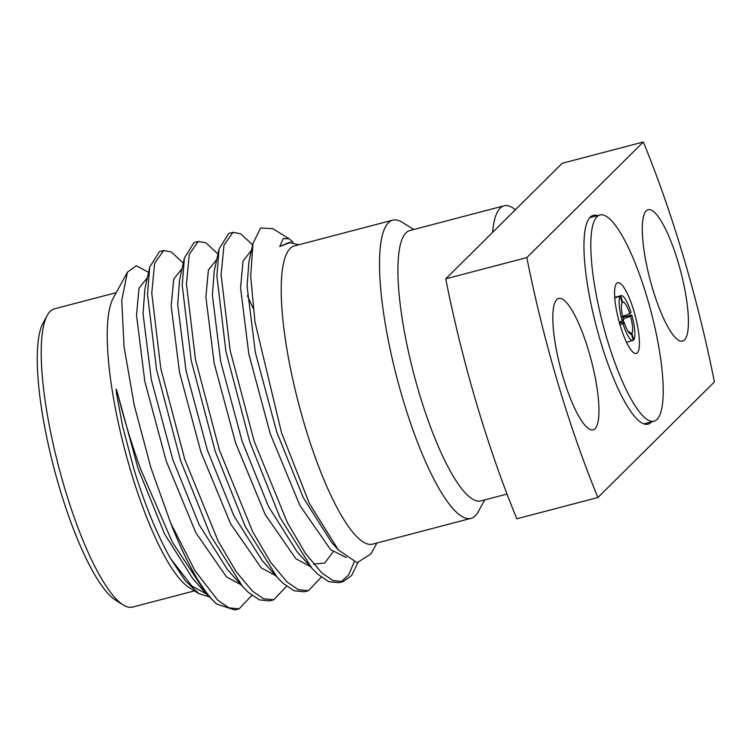 <?xml version="1.0" encoding="UTF-8"?>
<svg xmlns="http://www.w3.org/2000/svg" width="752" height="752" viewBox="0 0 752 752"><rect width="100%" height="100%" fill="white"/><g stroke="black" fill="none" stroke-linecap="round" stroke-linejoin="round"><path stroke-width="1.13" d="M597.389 215.645A107.931 25.192 75.3 0 0 593.243 215.363A107.931 25.192 75.3 0 0 590.226 217.159A107.931 25.192 75.3 0 0 598.141 333.155A107.931 25.192 75.3 0 0 647.989 424.166A107.931 25.192 75.3 0 0 651.006 422.37A107.931 25.192 75.3 0 0 651.467 421.881M507.017 494.064L480.848 500.917A139.787 32.627 -104.7 0 1 418.864 392.027A139.787 32.627 -104.7 0 1 409.943 230.497L504.066 205.813A139.787 32.627 -104.7 0 1 515.393 209.742L562.233 163.278L643.327 142.015A331.82 77.465 -104.7 0 1 714.4 381.95L597.906 497.514L516.812 518.777A331.82 77.465 -104.7 0 1 445.739 278.842L492.579 232.377A139.787 32.627 -104.7 0 1 504.066 205.813M484.692 499.911L478.197 511.811A154.151 35.983 -104.7 0 1 470.978 518.363A154.151 35.983 -104.7 0 1 402.621 398.278A154.151 35.983 -104.7 0 1 392.788 220.139A154.151 35.983 -104.7 0 1 402.282 222.31L413.788 229.482M123.178 604.899L115.658 600.209A147.514 34.442 -104.7 0 1 59.342 487.362A147.514 34.442 -104.7 0 1 43.024 323.163L47.273 315.389A154.151 35.983 75.3 0 0 64.324 486.976A154.151 35.983 75.3 0 0 123.178 604.899A154.151 35.983 75.3 0 0 132.681 607.071L194.448 590.875M116.25 292.641L54.482 308.837A154.151 35.983 75.3 0 0 47.273 315.389M208.953 596.712L198.885 593.638L189.184 587.594A154.151 35.983 -104.7 0 1 130.331 469.671A154.151 35.983 -104.7 0 1 113.279 298.083L127.426 272.196L136.366 265.747L148.567 272.346M470.978 518.363L372.682 544.138A154.151 35.983 -104.7 0 1 304.325 424.053A154.151 35.983 -104.7 0 1 294.483 245.913L392.788 220.139M595.02 428.715A67.934 15.858 -104.7 0 1 593.121 429.843A67.934 15.858 -104.7 0 1 561.744 372.56A67.934 15.858 -104.7 0 1 556.762 299.559A67.934 15.858 -104.7 0 1 558.661 298.422A67.934 15.858 -104.7 0 1 590.038 355.715A67.934 15.858 -104.7 0 1 595.02 428.715M684.48 339.97A67.934 15.858 -104.7 0 1 682.581 341.107A67.934 15.858 -104.7 0 1 651.194 283.814A67.934 15.858 -104.7 0 1 646.222 210.814A67.934 15.858 -104.7 0 1 648.121 209.686A67.934 15.858 -104.7 0 1 679.498 266.969A67.934 15.858 -104.7 0 1 684.48 339.97M198.885 593.638L185.359 580.788L170.507 558.454C156.952 534.409 144.788 504.724 134.006 469.38L122.661 426.431L116.654 394.424L116.146 389.047L117.5 392.976C123.488 417.294 131.158 442.59 140.511 468.881L172.293 542.06L206.64 594.183L216.661 604.025L234.868 609.985L239.108 608.876L251.873 595.349M239.108 608.876L228.975 607.842L217.845 600.303L195.088 570.909L170.704 523.072L151.002 468.064L134.241 405.234L124.061 346.785L121.749 300.283L127.426 272.186M298.723 244.804L289.097 242.464L279.763 246.553L283.166 238.553L289.069 238.779L293.054 242.21M289.069 238.779L272.929 228.702L260.634 228.006L252.973 243.451L250.67 276.106L254.994 322.006L281.549 432.814L309.298 503.295L338.334 549.947L357.162 562.703L371.009 553.848L376.921 543.029M183.291 263.078L171.315 251.958L163.673 250.501L154.611 263.35L151.763 293.092L160.796 368.583L184.785 459.369L218.08 540.932L236.062 571.52L252.522 591.213L263.651 598.752L273.784 599.786L286.55 586.259M163.673 250.501L159.433 251.61L149.733 267.063L147.524 294.211L156.557 369.693L180.555 460.487L210.551 535.499L242.586 586.504L248.292 592.322L259.412 599.861L269.545 600.895L273.784 599.786M252.644 244.889L240.668 233.778L233.026 232.312L223.964 245.161L221.116 274.912L230.15 350.394L254.148 441.189L287.433 522.753L305.415 553.34L321.884 573.024L333.014 580.563L343.138 581.597L351.607 575.571L357.867 562.769M233.026 232.312L228.787 233.421L219.095 248.874L216.886 276.022L225.92 351.513L249.908 442.298L279.913 517.31L311.939 568.324L317.645 574.143L328.774 581.681L338.898 582.706L343.138 581.597M217.967 253.979L205.992 242.868L198.349 241.411L189.288 254.251L186.44 284.002L195.473 359.494L219.462 450.279L252.757 531.843L270.739 562.43L287.208 582.123L298.328 589.662L308.461 590.687L321.226 577.16M198.349 241.411L194.11 242.52L184.409 257.964L182.2 285.111L191.243 360.603L215.232 451.388L245.237 526.409L277.262 577.414L282.968 583.232L294.098 590.771L304.222 591.796L308.461 590.687M340.976 581.973L348.599 574.97L354.192 562.026M620.738 295.818L622.609 302.144A16.563 3.863 -104.7 0 1 629.772 313.716L631.031 312.465A23.199 5.414 75.3 0 0 621.124 295.649A23.199 5.414 75.3 0 0 620.738 295.818L614.741 297.388M633.175 340.017L633.786 339.857A23.199 5.414 75.3 0 0 631.774 314.994L622.835 317.335M622.985 323.708A23.199 5.414 75.3 0 0 632.893 340.534A23.199 5.414 75.3 0 0 633.278 340.355L631.407 334.038A16.563 3.863 -104.7 0 1 630.185 333.879A16.563 3.863 -104.7 0 1 624.245 322.458L622.985 323.708L619.93 324.516M614.769 297.754L620.231 296.316A23.199 5.414 75.3 0 0 622.233 321.189L619.216 321.978M623.737 322.495A9.926 2.322 75.3 0 0 623.267 320.173M631.774 314.994L630.514 316.244A16.563 3.863 -104.7 0 1 631.906 333.54L633.786 339.857M622.233 321.189L623.502 319.938A16.563 3.863 -104.7 0 1 622.036 302.774A16.563 3.863 -104.7 0 1 622.111 302.642L620.231 296.316M630.514 316.244L623.004 319.139M627.986 331.265L631.906 333.54M619.272 322.843L624.245 322.458M631.407 334.038L628.851 332.563M622.261 316.611L629.772 313.716M622.609 302.144L621.631 303.93M170.704 523.072A182.896 42.695 75.3 0 0 216.661 604.025M597.906 497.514A331.82 77.465 -104.7 0 1 526.832 257.579L445.739 278.842M526.832 257.579L643.327 142.015M492.579 232.377L515.393 209.742M616.706 283.316A36.575 8.535 75.3 0 0 619.385 322.627A36.575 8.535 75.3 0 0 636.286 353.468A36.575 8.535 75.3 0 0 637.311 352.867A36.575 8.535 75.3 0 0 634.622 313.556A36.575 8.535 75.3 0 0 617.73 282.705A36.575 8.535 75.3 0 0 616.706 283.316M657.022 419.428A106.605 24.882 75.3 0 0 649.211 304.87A106.605 24.882 75.3 0 0 599.974 214.978A106.605 24.882 75.3 0 0 596.994 216.745A106.605 24.882 75.3 0 0 604.805 331.312A106.605 24.882 75.3 0 0 654.043 421.205A106.605 24.882 75.3 0 0 657.022 419.428M170.507 558.454L191.854 586.043L206.311 593.817M147.411 277.61L139.026 288.223L136.516 315.126L144.816 381.424L166.267 461.173L195.887 532.82L226.531 576.944L240.997 584.727M182.097 268.52L173.703 279.124L171.202 306.026L179.493 372.325L200.944 452.084L230.573 523.73L261.207 567.854L275.674 575.637M253.114 308.151L247.389 295.602M216.773 259.431L208.389 270.034L205.879 296.937L214.17 363.235L235.62 442.994L265.249 514.631L295.893 558.764L310.35 566.538M251.45 250.331L243.065 260.944L240.555 287.847L248.846 354.145L270.297 433.895L299.926 505.541L330.57 549.665L346.249 557.523M290.93 242.238L279.763 246.553M117.5 392.976L138.086 468.562L164.566 534.005L192.879 578.777L205.869 593.309M149.733 267.063L144.892 289.078L143.021 313.415L151.321 379.713L172.763 459.472L199.242 524.905L227.555 569.687L242.586 586.504M184.409 257.964L179.568 279.988L177.698 304.325L185.998 370.623L207.439 450.382L233.919 515.816L262.232 560.588L277.262 577.414M219.095 248.874L214.245 270.899L212.384 295.235L220.674 361.533L242.125 441.283L268.596 506.726L296.908 551.498L311.939 568.324M313.499 564.094L324.704 563.06L333.117 551.827M252.963 243.451L248.921 261.799L247.06 286.136L255.351 352.434L276.802 432.193L303.272 497.627L331.594 542.408L338.334 549.947M621.124 295.649L614.741 297.322M632.893 340.534L626.51 342.207M589.775 217.648L599.974 214.978M643.844 423.884L654.043 421.205"/></g></svg>
